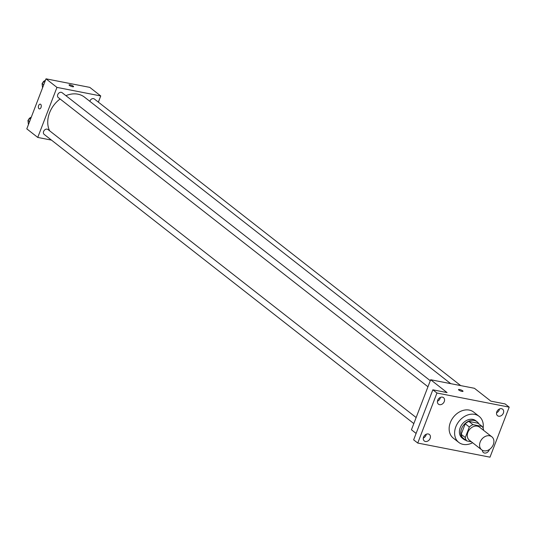 <?xml version="1.0" encoding="UTF-8"?>
<svg xmlns="http://www.w3.org/2000/svg" width="536" height="536" viewBox="0 0 536 536"><rect width="100%" height="100%" fill="white"/><g stroke="black" fill="none" stroke-linecap="round" stroke-linejoin="round"><path stroke-width="0.8" d="M480.176 442.019A8.261 6.412 -52 0 1 491.84 436.793A8.261 6.412 -52 0 1 491.793 447.252A8.261 6.412 -52 0 1 481.65 449.811A8.261 6.412 -52 0 1 480.176 442.019M481.65 449.811L469.335 440.17A8.261 6.412 -52 0 1 467.854 432.378A8.261 6.412 -52 0 1 479.519 427.152L491.84 436.793M465.228 423.795A10.666 8.274 -52 0 1 468.833 421.423L478.045 423.219L482.152 426.435L472.94 424.633A10.666 8.274 -52 0 0 469.328 427.011L465.228 423.795L461.181 434.328A10.666 8.274 -52 0 0 462.588 437.684L466.695 440.894L471.439 441.818M483.405 430.194L483.559 429.792A10.666 8.274 -52 0 0 482.152 426.435M469.328 427.011L465.288 437.537A10.666 8.274 -52 0 0 466.695 440.894M468.833 421.423L472.94 424.633M461.181 434.328L465.288 437.537M478.883 423.875A11.021 8.549 128 0 0 477.107 421.772A11.021 8.549 128 0 0 474.159 420.445A11.021 8.549 128 0 0 462.434 426.897A11.021 8.549 128 0 0 463.526 439.131A11.021 8.549 128 0 0 465.998 440.351M463.526 439.131L462.159 438.059A11.021 8.549 -52 0 1 460.196 427.668A11.021 8.549 -52 0 1 472.792 419.373A11.021 8.549 -52 0 1 475.74 420.7L477.107 421.772M472.605 442.729A16.529 12.824 -52 0 1 458.762 442.401A16.529 12.824 -52 0 1 455.814 426.81A16.529 12.824 -52 0 1 479.137 416.365A16.529 12.824 -52 0 1 483.103 428.13M458.762 442.401L453.288 438.113A16.529 12.824 -52 0 1 450.341 422.529A16.529 12.824 -52 0 1 473.657 412.077L479.137 416.365M489.388 449.49A4.134 3.209 -52 0 1 484.517 453.041A4.134 3.209 -52 0 1 483.412 452.538A4.134 3.209 -52 0 1 482.373 450.28M425.41 441.49A4.134 3.209 -52 0 1 424.304 440.987A4.134 3.209 -52 0 1 424.324 435.761A4.134 3.209 -52 0 1 429.396 434.482A4.134 3.209 -52 0 1 429.812 439.064A4.134 3.209 -52 0 1 425.41 441.49M439.547 404.66A4.134 3.209 -52 0 1 438.441 404.164A4.134 3.209 -52 0 1 438.461 398.931A4.134 3.209 -52 0 1 443.533 397.652A4.134 3.209 -52 0 1 443.942 402.241A4.134 3.209 -52 0 1 439.547 404.66M498.654 416.211A4.134 3.209 -52 0 1 497.549 415.715A4.134 3.209 -52 0 1 497.569 410.482A4.134 3.209 -52 0 1 502.641 409.203A4.134 3.209 -52 0 1 503.056 413.792A4.134 3.209 -52 0 1 498.654 416.211M509.2 407.139L436.954 393.022L417.752 443.058L489.991 457.175L509.2 407.139L505.093 403.93L490.862 401.142L474.44 388.292L430.656 379.736L447.078 392.587L432.847 389.806L436.954 393.022M458.843 390.067A2.412 0.556 -159 0 1 458.508 389.578A2.412 0.556 -159 0 1 460.96 389.92A2.412 0.556 -159 0 1 463.01 391.307A2.412 0.556 -159 0 1 461.282 391.213A2.412 0.556 -159 0 1 458.843 390.067M437.45 401.196A4.134 3.209 128 0 0 440.418 397.404M423.319 438.019A4.134 3.209 128 0 0 426.281 434.234M432.847 389.806L413.645 439.842L417.752 443.058M430.656 379.736L411.447 429.772L416.11 433.423M496.564 412.747A4.134 3.209 128 0 0 499.525 408.961M458.508 389.578A2.412 0.556 -159 0 1 460.96 389.92A2.412 0.556 -159 0 1 463.01 391.307M49.62 130.797A24.79 19.236 -52 0 1 49.547 112.835A24.79 19.236 -52 0 1 60.092 98.972M65.901 95.649A24.79 19.236 -52 0 1 84.521 97.163L450.749 383.669M416.144 417.537L47.972 129.511A3.095 2.405 128 0 0 44.173 130.469A3.095 2.405 128 0 0 44.16 134.389L413.819 423.581M89.847 101.324A3.095 2.405 -52 0 1 89.968 100.942A3.095 2.405 -52 0 1 94.336 98.986L460.726 385.612M427.956 386.758L58.297 97.565A3.095 2.405 -52 0 1 57.741 94.644A3.095 2.405 -52 0 1 62.109 92.688L430.281 380.707M98.363 102.141L100.741 95.951L56.957 87.395L37.748 137.43L51.463 140.11M56.957 87.395L46.009 78.826L89.793 87.381L100.741 95.951M69.405 85.405A2.412 0.556 -159 0 1 69.07 84.916A2.412 0.556 -159 0 1 71.523 85.258A2.412 0.556 -159 0 1 73.573 86.644A2.412 0.556 -159 0 1 71.844 86.551A2.412 0.556 -159 0 1 69.405 85.405M46.009 78.826L26.8 128.861L37.748 137.43M39.363 108.888A2.412 1.414 101.1 0 1 38.632 105.585A2.412 1.414 101.1 0 1 40.287 104.151A2.412 1.414 101.1 0 1 41.212 106.791A2.412 1.414 101.1 0 1 39.363 108.888A2.412 1.414 101.1 0 1 38.626 105.585A2.412 1.414 101.1 0 1 40.287 104.158M69.07 84.916A2.412 0.556 -159 0 1 71.523 85.264A2.412 0.556 -159 0 1 73.573 86.644M31.396 116.888L27.952 120.379L28.421 124.633M27.952 120.379L29.567 121.645M28.502 119.823A3.095 2.405 -52 0 1 28.549 119.696A3.095 2.405 -52 0 1 30.84 117.451M45.533 80.065L42.089 83.556L42.558 87.804M42.089 83.556L43.704 84.815M42.632 83A3.095 2.405 -52 0 1 42.686 82.866A3.095 2.405 -52 0 1 44.977 80.628"/></g></svg>

